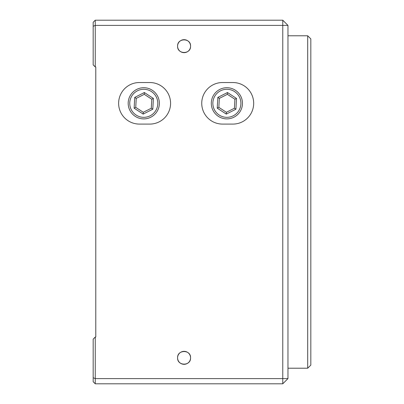 <?xml version="1.0" encoding="UTF-8"?>
<svg xmlns="http://www.w3.org/2000/svg" width="404" height="404" viewBox="0 0 404 404"><rect width="100%" height="100%" fill="white"/><g stroke="black" fill="none" stroke-linecap="round" stroke-linejoin="round"><path stroke-width="0.61" d="M222.518 124.084L232.906 124.084A20.776 20.776 0 0 0 253.682 103.308A20.776 20.776 0 0 0 232.906 82.532L222.518 82.532A20.776 20.776 0 0 0 201.742 103.308A20.776 20.776 0 0 0 222.518 124.084M177.588 357.828A6.494 6.494 0 0 1 187.325 352.207A6.494 6.494 0 0 1 187.325 363.454A6.494 6.494 0 0 1 177.588 357.828C177.179 366.16 190.87 366.236 190.572 357.919C191.082 349.475 177.189 349.399 177.588 357.828M177.588 46.172A6.494 6.494 0 0 1 187.325 40.546A6.494 6.494 0 0 1 187.325 51.793A6.494 6.494 0 0 1 177.588 46.172C177.179 54.505 190.87 54.575 190.572 46.258C191.082 37.819 177.189 37.739 177.588 46.172M287.966 378.604L282.77 383.8L282.77 378.604L287.966 378.604L287.966 25.396L95.258 25.396L95.258 66.948L95.778 66.948L95.778 337.052L95.258 337.052L95.258 378.604L282.77 378.604L282.77 20.2L95.258 20.2L95.258 25.396L93.178 26.255L93.178 22.276L95.258 20.2M139.41 124.084L149.798 124.084A20.776 20.776 0 0 0 170.574 103.308A20.776 20.776 0 0 0 149.798 82.532L139.41 82.532A20.776 20.776 0 0 0 118.63 103.308A20.776 20.776 0 0 0 139.41 124.084M190.572 357.873L190.552 358.363M190.208 359.979L189.925 360.651M189.153 361.883L188.491 362.595M187.794 363.156L186.315 363.923M185.901 364.06L185.062 364.246M184.078 364.322L183.098 364.246M182.26 364.06L181.84 363.923M180.366 363.156L179.674 362.595M190.572 46.218L190.552 46.702M190.208 48.318L189.925 48.995M189.153 50.227L188.491 50.939M187.794 51.495L186.315 52.267M185.901 52.404L185.062 52.591M184.078 52.666L183.098 52.591M182.26 52.404L181.84 52.267M180.366 51.495L179.674 50.939M282.77 383.8L95.258 383.8L93.178 381.724L93.178 339.128L95.258 337.052M95.258 66.948L93.178 64.872L93.178 26.255M287.966 25.396L282.77 20.2M93.178 377.745L95.258 378.604L95.258 383.8M307.702 35.784L310.822 38.9L310.822 365.1L307.702 368.216L307.702 35.784L287.966 35.784M239.925 111.832A15.584 15.584 0 0 1 212.979 110.343A15.584 15.584 0 0 1 227.74 87.749A15.584 15.584 0 0 1 239.925 111.832A15.584 15.584 0 0 1 212.979 110.343A15.584 15.584 0 0 1 227.74 87.749A15.584 15.584 0 0 1 239.925 111.832M236.512 98.435L234.906 99.248L227.376 94.324L219.347 98.389L218.852 107.373L226.386 112.292L234.411 108.232L234.906 99.248L227.376 94.324L219.347 98.389L217.842 97.404L227.477 92.531L236.512 98.435L235.921 109.211L234.411 108.232L226.386 112.292L218.852 107.373L217.246 108.181L217.842 97.404M235.921 109.211L226.285 114.09L226.386 112.292M227.376 94.324L227.477 92.531M156.818 111.832A15.584 15.584 0 0 1 129.866 110.343A15.584 15.584 0 0 1 144.632 87.749A15.584 15.584 0 0 1 156.818 111.832A15.584 15.584 0 0 1 129.866 110.343A15.584 15.584 0 0 1 144.632 87.749A15.584 15.584 0 0 1 156.818 111.832M134.138 108.181L134.734 97.404L136.239 98.389L135.744 107.373L143.279 112.292L151.303 108.232L151.798 99.248L144.268 94.324L136.239 98.389L135.744 107.373L143.279 112.292L143.178 114.09L134.138 108.181L135.744 107.373M153.404 98.435L151.798 99.248L144.268 94.324L144.364 92.531L153.404 98.435L152.808 109.211L151.303 108.232M226.285 114.09L217.246 108.181M238.623 110.979A14.024 14.024 0 0 0 227.654 89.304A14.024 14.024 0 0 0 214.367 109.641A14.024 14.024 0 0 0 238.623 110.979M134.734 97.404L144.364 92.531M152.808 109.211L143.178 114.09M155.515 110.979A14.024 14.024 0 0 0 144.546 89.304A14.024 14.024 0 0 0 131.26 109.641A14.024 14.024 0 0 0 155.515 110.979M307.702 368.216L287.966 368.216"/></g></svg>
